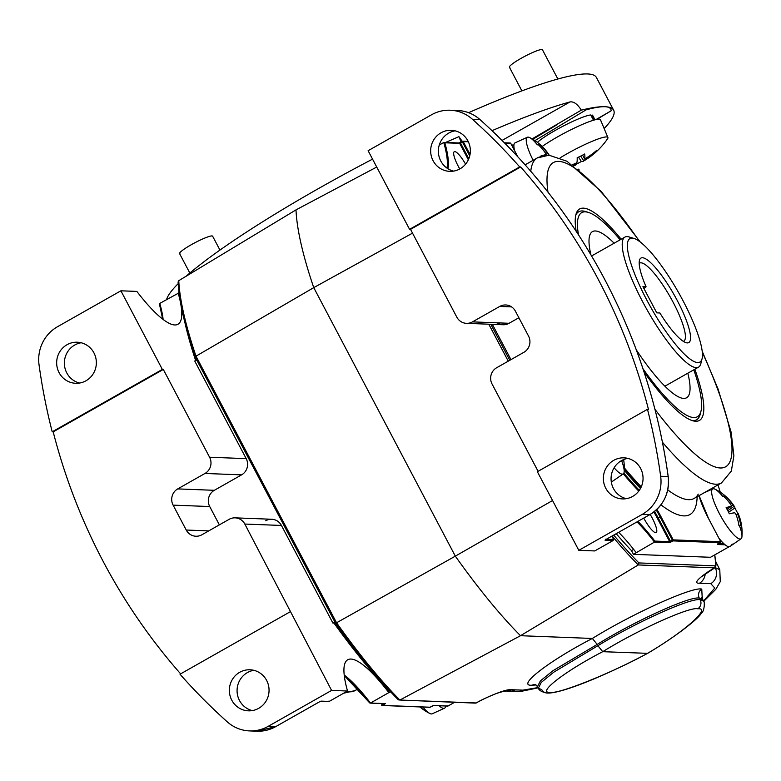 <?xml version="1.0" encoding="UTF-8"?>
<svg xmlns="http://www.w3.org/2000/svg" width="781" height="781" viewBox="0 0 781 781"><rect width="100%" height="100%" fill="white"/><g stroke="black" fill="none" stroke-linecap="round" stroke-linejoin="round"><path stroke-width="1.17" d="M694.836 369.228A121.524 26.925 -119.5 0 1 698.458 420.871A121.524 26.925 -119.5 0 1 695.705 421.242A121.524 26.925 -119.5 0 1 644.052 372.02M576.173 231.264A121.524 26.925 -119.5 0 1 578.731 209.581A121.524 26.925 -119.5 0 1 583.348 208.146A121.524 26.925 -119.5 0 1 621.168 239.22M467.936 140.951A20.55 19.847 -87.8 0 0 451.291 130.29A20.55 19.847 -87.8 0 0 433.64 140.033A20.55 19.847 -87.8 0 0 433.074 160.701A20.55 19.847 -87.8 0 0 449.719 171.351A20.55 19.847 -87.8 0 0 467.37 161.618A20.55 19.847 -87.8 0 0 467.936 140.951M455.128 130.827A20.55 19.847 -87.8 0 0 440.777 160.993A20.55 19.847 -87.8 0 0 453.585 171.117M640.635 468.502A20.55 19.847 -87.8 0 0 623.99 457.842A20.55 19.847 -87.8 0 0 606.339 467.585A20.55 19.847 -87.8 0 0 605.773 488.252A20.55 19.847 -87.8 0 0 622.418 498.913A20.55 19.847 -87.8 0 0 640.069 489.17A20.55 19.847 -87.8 0 0 640.635 468.502M627.826 458.388A20.55 19.847 -87.8 0 0 613.475 488.555A20.55 19.847 -87.8 0 0 626.284 498.668M439.264 145.041L443.774 142.484L444.838 142.786L443.774 142.484A104.605 23.176 60.5 0 1 446.976 168.091M459.765 168.969A16.811 3.729 -119.5 0 1 454.249 151.709A16.811 3.729 -119.5 0 1 454.767 151.592A16.811 3.729 -119.5 0 1 465.583 164.147M650.183 514.435A16.811 3.729 -119.5 0 1 656.225 532.583A16.811 3.729 -119.5 0 1 655.708 532.701A16.811 3.729 -119.5 0 1 643.749 518.086M717.934 543.498L717.876 544.25L720.453 542.707L672.939 540.891L669.385 542.668L654.468 542.102L633.44 554.334L710.515 557.283L729.142 546.729M731.426 545.431L732.158 544.045M510.969 359.631L492.352 324.33M518.867 317.74L509.085 323.285A11.959 11.549 92.2 0 1 497.253 322.826M633.44 554.334L631.487 550.625A268.976 59.59 -119.5 0 1 616.209 533.696M633.655 549.394L631.487 550.625M578.809 550.332L642.197 514.406L649.714 514.699L605.978 539.476L605.09 540.218L613.144 540.52L613.339 539.505L613.144 540.52L594.761 550.937L578.809 550.332L537.367 471.714L647.488 409.312L648.455 409.351A582.782 563.042 -87.8 0 0 520.654 166.958L410.533 229.36L456.817 317.145A11.959 11.549 -87.8 0 0 472.476 321.879L509.085 323.285M410.533 229.36L409.566 229.331L368.115 150.713L431.502 114.797A37.361 36.092 -87.8 0 1 450.207 110.219A37.361 36.092 -87.8 0 1 472.446 119.278A582.782 563.042 -87.8 0 1 519.687 166.919L409.566 229.331M642.197 514.406A37.361 36.092 -87.8 0 0 660.658 476.264A582.782 563.042 -87.8 0 0 647.488 409.312M636.085 552.518A104.605 23.176 60.5 0 0 618.65 532.31M511.575 306.884L499.742 306.435A11.959 11.549 92.2 0 1 515.411 311.17L528.532 336.064A11.959 11.549 92.2 0 1 523.914 352.29L496.657 367.744A11.959 11.549 -87.8 0 0 492.04 383.969L538.089 471.304M520.654 166.958L519.687 166.919M499.742 306.435L472.476 321.879M637.032 521.893A104.605 23.176 60.5 0 1 654.468 542.102L654.839 541.087L669.678 541.663L657.368 518.311A36.609 8.113 60.5 0 0 653.843 511.975M537.377 144.836A28.682 6.355 60.5 0 0 529.674 137.583A28.682 6.355 60.5 0 0 527.37 137.261A28.682 6.355 60.5 0 0 533.13 160.29M544.913 155.39L545.958 154.667A48.559 7.341 147.3 0 0 540.706 156.093A46.821 44.166 84.5 0 1 540.862 156.337M538.744 145.168L539.739 144.495A46.821 7.078 -32.7 0 0 537.953 144.426A48.559 45.806 84.5 0 1 545.665 153.408L546.026 154.648L544.962 155.38M539.739 144.495A48.559 47.68 105.8 0 1 547.569 153.476L548.623 154.775A48.559 7.341 -32.7 0 1 549.228 155.204A48.568 48.568 0 0 0 529.674 137.583M527.37 137.261L515.089 142.835A29.883 6.619 60.5 0 0 514.611 150.684M328.088 701.143L329.152 701.445L328.088 701.143M231.772 700.186A20.55 19.847 -87.8 0 0 248.426 710.837A20.55 19.847 -87.8 0 0 266.067 701.094A20.55 19.847 -87.8 0 0 266.643 680.427A20.55 19.847 -87.8 0 0 249.988 669.776A20.55 19.847 -87.8 0 0 232.338 679.509A20.55 19.847 -87.8 0 0 231.772 700.186M253.835 670.313A20.55 19.847 -87.8 0 0 239.484 700.479A20.55 19.847 -87.8 0 0 252.292 710.593M59.073 372.625A20.55 19.847 -87.8 0 0 75.718 383.286A20.55 19.847 -87.8 0 0 93.369 373.543A20.55 19.847 -87.8 0 0 93.935 352.875A20.55 19.847 -87.8 0 0 77.29 342.215A20.55 19.847 -87.8 0 0 59.639 351.958A20.55 19.847 -87.8 0 0 59.073 372.625M81.136 342.761A20.55 19.847 -87.8 0 0 66.785 372.928A20.55 19.847 -87.8 0 0 79.594 383.041M265.765 520.722A11.959 11.549 92.2 0 1 281.433 525.457L244.824 524.051L331.593 690.414L347.535 691.029A104.605 23.176 -119.5 0 1 347.721 659.769A104.605 23.176 -119.5 0 1 350.933 659.057A104.605 23.176 -119.5 0 1 388.86 692.61L370.477 703.027L385.404 703.593L382.622 705.399L430.136 707.225L433.689 705.438L448.079 705.995L454.552 702.324M388.86 692.61L390.685 691.888M179.21 293.978L179.064 292.807M178.703 293.012L159.783 303.409L159.588 304.424L159.783 303.409A104.605 23.176 -119.5 0 1 163.131 319.449M246.2 458.632A11.959 11.549 92.2 0 1 241.583 474.868L204.983 473.462A11.959 11.549 -87.8 0 0 209.591 457.236L246.2 458.632L194.742 361.027L196.705 359.914M241.583 474.868L214.326 490.312A11.959 11.549 -87.8 0 0 209.718 506.537L219.373 524.861M389.397 692.63L387.435 688.91A268.976 59.59 -119.5 0 1 333.985 623.111L332.901 623.062L281.433 525.457M332.901 623.062L334.864 621.949M333.985 623.111L335.127 622.467M195.641 360.51A268.976 59.59 -119.5 0 1 184.97 322.856M162.35 369.413L52.22 431.815A582.782 563.042 -87.8 0 1 39.05 364.864A37.361 36.092 -87.8 0 1 57.511 326.722L120.899 290.805L162.35 369.413L163.307 369.452L53.186 431.854A582.782 563.042 -87.8 0 0 180.636 673.857M178.166 292.992A104.605 23.176 -119.5 0 1 177.99 324.252A104.605 23.176 -119.5 0 1 136.851 291.411L120.899 290.805M347.535 691.029L329.152 701.445L321.108 701.133L319.458 701.836L275.722 726.623L268.205 726.34L331.593 690.414M253.269 730.85A37.361 36.092 -87.8 0 0 257.017 731.201L249.51 730.909A37.361 36.092 -87.8 0 1 227.271 721.849A582.782 563.042 -87.8 0 1 180.02 674.208L290.141 611.806M249.51 730.909A37.361 36.092 -87.8 0 0 268.205 726.34M209.591 457.236L163.307 369.452M53.186 431.854L52.22 431.815M244.824 524.051A11.959 11.549 -87.8 0 0 229.155 519.316L201.898 534.77A11.959 11.549 92.2 0 1 186.229 530.035L208.732 530.895M209.718 506.537L173.109 505.141L186.229 530.035M173.109 505.141A11.959 11.549 92.2 0 1 177.717 488.906L214.326 490.312M204.983 473.462L177.717 488.906M446.908 705.682L448.079 705.995L446.908 705.682M344.245 675.458A105.347 23.342 60.5 0 1 369.589 702.734L370.477 703.027A104.605 23.176 -119.5 0 0 344.196 674.979M614.149 243.194A95.477 21.155 60.5 0 0 609.004 238.41A95.477 21.155 60.5 0 0 591.1 232.777A95.477 21.155 60.5 0 0 590.905 254.801M636.32 349.898A95.477 21.155 60.5 0 0 670.059 390.978A95.477 21.155 60.5 0 0 684.917 398.339A95.477 21.155 60.5 0 0 687.827 373.201M642.958 368.71A117.306 25.988 60.5 0 0 677.039 408.414A117.306 25.988 60.5 0 0 700.987 411.167A117.306 25.988 60.5 0 0 693.792 369.823M620.124 239.816A117.306 25.988 60.5 0 0 602.024 220.974A117.306 25.988 60.5 0 0 588.347 212.393A117.306 25.988 60.5 0 0 578.477 234.788M692.093 420.529A119.542 26.486 60.5 0 0 696.564 419.778A119.542 26.486 60.5 0 0 700.254 414.096A119.542 26.486 60.5 0 0 700.577 412.544M586.961 212.041A119.542 26.486 60.5 0 0 585.467 211.514A119.542 26.486 60.5 0 0 578.692 211.768A119.542 26.486 60.5 0 0 575.753 215.214M606.769 139.819A35.662 4.725 152.2 0 0 607.442 138.979A35.662 4.725 152.2 0 0 607.803 138.364A35.662 4.725 152.2 0 0 607.891 137.485A35.662 4.725 152.2 0 0 560.172 157.821M582.558 155.155L584.774 158.602A74.683 13.072 58.4 0 0 584.666 153.984A73.541 70.759 9.5 0 1 577.179 157.723A74.683 11.354 68.5 0 1 576.915 162.526L575.509 163.444A74.683 71.872 -170.5 0 1 572.288 164.664M583.485 156.639L585.174 159.959A74.683 73.59 47.4 0 0 596.147 151.826A73.541 12.877 58.4 0 0 596.577 151.114A73.541 12.877 58.4 0 0 596.879 150.186A74.683 71.872 9.5 0 1 585.935 158.24L584.784 158.66L582.528 155.165M542.424 50.287A18.676 2.47 152.2 0 0 542.463 49.799A18.676 2.47 152.2 0 0 526.16 55.607A18.676 2.47 152.2 0 0 509.456 66.746A18.676 2.47 152.2 0 0 509.417 67.225A18.676 2.47 152.2 0 0 509.837 67.469M600.355 120.664A37.361 4.94 152.2 0 0 600.462 119.757A37.361 4.94 152.2 0 0 577.95 126.395A37.361 4.94 152.2 0 0 542.199 146.486M585.174 159.959L583.768 160.876A74.683 13.072 -121.6 0 1 583.29 161.237A74.712 74.712 0 0 0 607.442 138.979M575.763 164.4A73.541 72.457 47.4 0 0 581.318 161.53A74.683 13.072 -121.6 0 0 583.29 161.237M574.25 165.357A74.683 11.354 -111.5 0 0 575.285 165.23A74.683 11.354 -111.5 0 0 575.909 164.801L575.382 163.493M575.363 163.502L575.9 164.771L574.748 165.162A74.683 73.59 -132.6 0 1 573.615 165.601M595.747 151.172L596.147 151.826M578.575 157.108L581.318 161.53M212.598 236.672A18.676 2.47 152.2 0 0 212.627 236.194A18.676 2.47 152.2 0 0 196.334 242.003A18.676 2.47 152.2 0 0 179.62 253.132A18.676 2.47 152.2 0 0 179.581 253.61A18.676 2.47 152.2 0 0 180.001 253.854M597.201 644.423L552.997 670.694L540.384 680.895L537.484 686.655L538.334 688.266C539.212 690.541 542.141 692.132 547.139 693.04L547.139 693.04A6.726 6.492 -87.8 0 1 541.692 689.555L538.334 688.266L541.213 682.457L553.778 672.187L597.895 645.721C635.5 622.486 691.741 597.201 700.167 599.759L703.564 601.145L702.724 599.544L699.307 598.139C690.882 595.581 634.728 621.022 597.201 644.423L592.359 638.458L520.507 635.705L638.272 564.946L638.926 562.935L715.045 565.844L715.728 564.39A282.429 62.568 60.5 0 0 714.664 554.93M703.632 601.292L703.564 601.155C704.599 599.857 705.087 611.054 701.133 613.524C698.673 618.269 677.517 635.607 647.644 653.346L602.737 651.686C564.77 671.299 535.932 693.665 550.351 692.298C558.073 694.504 611.523 673.085 647.439 653.394C684.361 631.819 712.038 607.257 697.716 608.799C689.896 606.417 637.608 630.023 602.737 651.686L597.895 645.721M702.939 600.462L702.295 596.596L701.113 598.402M468.6 112.689A242.823 32.138 -27.8 0 1 587.595 73.951A242.823 32.138 -27.8 0 1 596.381 77.446L613.651 110.199A242.823 32.138 152.2 0 0 604.865 106.714A242.823 32.138 152.2 0 0 581.308 110.15L532.125 138.872M604.143 128.553A242.823 32.138 152.2 0 0 613.651 110.199M445.6 142.454L458.925 136.646L462.186 141.302M492.02 130.681A242.823 32.138 -27.8 0 1 570.023 101.921C573.801 101.393 577.559 104.137 581.308 110.15M166.578 299.562A242.823 32.138 -27.8 0 1 178.185 283.649M186.2 276.181A242.823 32.138 -27.8 0 1 372.557 159.139M534.936 140.6L586.062 109.867C594.321 107.602 600.589 106.558 604.865 106.714C609.112 106.88 611.191 108.247 611.113 110.824L596.869 119.386M532.818 139.282L556.453 125.087M335.518 623.111L195.348 357.268L195.992 356.165L336.562 622.779L335.508 623.179C357.825 654.449 378.756 680.007 398.32 699.835L399.862 700.04L520.507 635.705A283.923 62.9 -119.5 0 1 455.323 556.15L313.747 287.633A283.923 62.9 -119.5 0 1 295.999 209.884L376.725 167.046M195.23 356.927A278.749 61.758 -119.5 0 1 178.322 282.683L178.761 280.672A280.242 62.09 60.5 0 0 195.992 356.165L313.747 287.633L412.524 233.138M474.672 702.9A1.494 1.445 -87.8 0 0 475.375 703.115L399.862 700.04A280.242 62.09 60.5 0 1 336.562 622.779L455.323 556.15L552.548 500.523M705.243 573.723A11.959 11.549 92.2 0 1 699.512 583.222C693.694 583.524 696.906 579.463 709.128 571.048L714.498 567.855L638.272 564.946A280.242 62.09 -119.5 0 1 612.597 536.596M715.152 567.572L719.779 569.73L715.601 561.266M504.331 690.863A11.959 11.549 -87.8 0 0 505.776 691.029L505.981 691.029C503.618 691.488 497.907 691.907 481.897 699.942A11.959 3.144 -118.3 0 1 481.486 700.049C497.419 692.513 507.455 689.067 511.575 689.711L522.87 690.15L537.972 687.573M595.981 119.571L611.113 110.824M178.761 280.672L295.999 209.884M536.039 684.966L532.173 685.191A6.726 6.492 -87.8 0 1 535.385 684.459L538.158 687.339M461.063 141.937L458.925 136.646M714.791 554.861L715.952 564.985A1.494 1.318 175.3 0 1 715.25 566.215L714.498 567.855A1.494 1.445 -87.8 0 0 715.045 565.844M715.728 564.39A1.494 1.318 175.3 0 1 715.952 564.985L714.498 567.855M709.646 570.745A11.959 2.148 -120.7 0 1 709.451 570.999A11.959 2.148 -120.7 0 1 709.128 571.048M505.776 691.029A11.959 11.549 -87.8 0 0 511.575 689.711A11.959 11.549 -87.8 0 0 522.87 690.15M399.862 700.04L476.088 702.959L481.897 699.942M335.508 623.179L195.23 357.122C184.794 326.253 179.074 301.202 178.097 281.941L178.322 282.683M614.12 467.751A28.682 6.355 60.5 0 0 623.248 473.882A28.682 6.355 60.5 0 0 624.165 471.744A28.682 6.355 60.5 0 0 621.871 461.356M611.289 481.828A29.883 6.619 60.5 0 0 612.148 481.555L623.248 473.882M621.188 460.81A48.559 45.806 -95.5 0 0 621.188 460.78A46.821 5.272 -22.9 0 1 622.974 460.878A48.559 47.68 -74.2 0 0 622.838 459.921M632.073 238.088A70.983 15.727 60.5 0 0 646.58 299.621A70.983 15.727 60.5 0 0 697.697 362.56A70.983 15.727 60.5 0 0 702.07 358.704A70.983 15.727 60.5 0 0 678.562 292.572A70.983 15.727 60.5 0 0 633.918 238.42A70.983 15.727 60.5 0 0 632.073 238.088M701.24 360.744A74.712 16.557 -119.5 0 1 700.86 363.575A74.712 16.557 -119.5 0 1 698.546 367.129A74.712 16.557 -119.5 0 1 696.252 367.636A74.712 16.557 -119.5 0 1 644.842 305.84A74.712 16.557 -119.5 0 1 624.878 237.121A74.712 16.557 -119.5 0 1 627.172 236.614A74.712 16.557 -119.5 0 1 629.115 236.965A74.712 16.557 -119.5 0 1 631.292 237.854M642.431 257.74A48.568 10.758 -119.5 0 1 677.41 300.802A48.568 10.758 -119.5 0 1 687.339 342.908A48.568 10.758 -119.5 0 1 686.079 342.683A48.568 10.758 -119.5 0 1 659.877 312.976L656.762 312.849L642.948 286.647L646.063 286.764A48.568 10.758 -119.5 0 1 639.444 260.385A48.568 10.758 -119.5 0 1 642.431 257.74M683.326 341.326A44.829 9.928 60.5 0 0 683.814 341.121A44.829 9.928 60.5 0 0 671.836 299.884A44.829 9.928 60.5 0 0 640.996 262.816A44.829 9.928 60.5 0 0 639.61 263.119A44.829 9.928 60.5 0 0 639.19 263.431M643.905 288.599L646.063 286.764M594.663 119.903L592.096 115.032A32.499 4.305 -27.8 0 1 592.681 115.422A32.499 4.305 -27.8 0 1 592.672 116.125M537.406 142.347A32.499 4.305 -27.8 0 1 564.312 125.526A32.499 4.305 -27.8 0 1 590.739 114.973L593.511 120.235M591.071 115.608L592.096 115.032M445.629 706.004A29.883 6.619 -119.5 0 1 444.457 708.23L432.176 713.805A28.682 6.355 -119.5 0 1 429.872 713.483A28.682 6.355 -119.5 0 1 422.843 707.049M444.457 708.23A29.883 6.619 -119.5 0 1 438.942 705.643M722.767 496.472A28.682 6.355 60.5 0 0 715.064 489.209A28.682 6.355 60.5 0 0 712.77 488.886A28.682 6.355 60.5 0 0 719.399 513.615A28.682 6.355 60.5 0 0 741.042 538.783A28.682 6.355 60.5 0 0 741.95 536.645A28.682 6.355 60.5 0 0 739.666 526.257M727.033 509.28L731.348 506.293A48.559 7.341 147.3 0 0 726.096 507.718A46.821 44.166 84.5 0 1 727.804 510.686A46.821 44.166 84.5 0 1 729.298 513.781A48.559 5.467 157.1 0 1 734.775 512.785L735.819 514.074A48.559 45.806 -95.5 0 1 738.982 525.711A46.821 5.272 -22.9 0 1 740.759 525.779A48.559 47.68 -74.2 0 0 737.733 514.152L737.43 512.883A48.559 5.467 -22.9 0 1 738.074 513.371A48.559 5.467 -22.9 0 1 738.016 514.113A46.821 45.972 105.8 0 0 736.522 511.018A46.821 45.972 105.8 0 0 734.814 508.05A48.559 7.341 -32.7 0 0 734.677 506.918A48.568 48.568 0 0 0 715.064 489.209M724.133 496.794L725.129 496.13A46.821 7.078 -32.7 0 0 723.352 496.062A48.559 45.806 84.5 0 1 731.055 505.034L731.416 506.273L727.043 509.3M725.129 496.13A48.559 47.68 105.8 0 1 732.959 505.112L734.013 506.4A48.559 7.341 -32.7 0 1 734.677 506.918M718.989 538.314A29.883 6.619 60.5 0 0 729.942 546.456L741.042 538.783M699.659 495.31A29.883 6.619 60.5 0 0 699.337 496.521M728.575 512.229L734.814 508.05M605.978 539.476L649.714 514.699A37.361 36.092 -87.8 0 0 668.175 476.556A582.782 563.042 -87.8 0 0 605.216 280.408A582.782 563.042 -87.8 0 0 479.954 119.561L472.446 119.278M649.733 514.689C663.538 505.932 669.698 493.221 668.204 476.556L668.204 476.556C658.52 407.262 637.53 341.883 605.236 280.418C572.766 219.051 531.021 165.435 479.983 119.571L479.954 119.561A37.361 36.092 -87.8 0 0 457.715 110.502A37.361 36.092 -87.8 0 0 453.956 110.57M654.947 409.283A174.837 38.738 60.5 0 0 720.355 467.985A174.837 38.738 60.5 0 0 702.324 352.348M639.493 241.466A174.837 38.738 60.5 0 0 558.708 161.394A174.837 38.738 60.5 0 0 547.979 192.136M702.217 351.294L718.061 389.016L731.153 432.254L733.886 455.801L731.338 471.089L721.478 482.951A186.786 41.383 -119.5 0 1 715.738 484.22A186.786 41.383 -119.5 0 1 662.434 442.222M530.768 171.273A186.786 41.383 -119.5 0 1 537.299 157.928A186.786 41.383 -119.5 0 1 543.039 156.669M667.726 489.863A186.786 41.383 60.5 0 0 688.481 499.664A186.786 41.383 60.5 0 0 694.221 498.395A186.786 41.383 60.5 0 0 698.253 494.129M697.16 496.726A198.745 44.029 -119.5 0 1 683.863 515.89A198.745 44.029 -119.5 0 1 660.941 504.819M641.269 486.856A198.745 44.029 -119.5 0 1 624.322 467.848M444.555 142.513L458.691 143.06A0.752 0.722 -87.8 0 1 459.072 142.962L444.155 142.396M460.312 142.376L459.062 142.962A0.752 0.722 -87.8 0 1 459.677 143.353L444.838 142.786A105.347 23.342 -119.5 0 1 447.923 168.716M469.742 155.839L462.401 141.927L460.497 143.001L460.321 142.357L462.254 141.273A0.752 0.722 -87.8 0 1 462.625 141.185L468.17 141.4M462.987 141.302L468.219 141.507M504.497 142.894L509.768 143.089A0.752 0.722 -87.8 0 1 510.745 143.392L504.76 143.157M511.662 145.081L513.908 145.168M725.129 544.806L717.671 544.523L718.598 543.761M624.312 468.825A200.981 44.527 60.5 0 0 640.937 487.569M656.909 509.349A38.103 8.445 -119.5 0 1 660.921 516.534L673.232 539.876L720.746 541.692L708.435 518.35A38.103 8.445 -119.5 0 1 699.063 495.652M517.813 156.796L510.774 143.401L517.862 156.844M468.346 141.771L463.231 141.576L470.035 154.472M668.175 476.556L660.658 476.264M468.346 159.793L459.677 143.353L460.497 143.001L468.805 158.748M606.417 539.241L613.339 539.505A105.347 23.342 -119.5 0 1 612.363 535.864M637.901 521.396A105.347 23.342 -119.5 0 1 654.839 541.087M638.76 491.103A202.484 44.859 -119.5 0 1 623.297 473.852M640.469 488.457A201.732 44.693 -119.5 0 1 624.263 470.211M623.863 473.091A201.732 44.693 60.5 0 0 639.327 490.322A0.752 0.547 136.1 0 0 638.858 490.966M654.556 511.418A37.361 8.279 -119.5 0 1 658.198 517.959L660.101 516.885A37.361 8.279 60.5 0 0 656.245 509.973M657.368 518.311L658.198 517.959L670.508 541.311L672.402 540.227L660.101 516.885L660.921 516.534M718.998 543.547L723.899 543.732M720.219 492.157A268.225 59.424 60.5 0 0 718.012 484.913L720.267 492.186M513.888 145.422L511.799 145.344M699.102 495.632L708.465 518.359L720.746 541.692A0.752 0.722 -87.8 0 1 720.453 542.707L720.502 542.688M673.232 539.876L672.402 540.227L672.939 540.891A0.752 0.722 -87.8 0 0 673.232 539.876M458.994 142.972L462.225 141.283L462.401 141.927L463.231 141.576A0.752 0.722 -87.8 0 0 462.625 141.185A0.752 0.752 0 0 0 462.225 141.283L462.254 141.273M671.045 541.965L670.508 541.311L669.678 541.663A0.752 0.722 -87.8 0 1 669.385 542.668M605.997 539.476L605.295 539.944L605.353 539.193M548.028 155.185L548.623 154.775M546.085 154.296L547.569 153.476M346.686 691.507A186.786 41.383 60.5 0 0 349.351 691.829A186.786 41.383 60.5 0 0 355.082 690.57A186.786 41.383 60.5 0 0 357.678 688.403M381.626 705.067L381.645 705.106A0.752 0.722 -87.8 0 0 382.622 705.399L382.085 704.745L383.979 703.642M275.742 726.613L257.017 731.201A37.361 36.092 -87.8 0 0 275.722 726.623L319.478 701.836L320.815 701.221L328.772 701.533M381.45 703.544L382.085 704.745L381.616 705.097A0.752 0.752 0 0 0 382.251 705.497L429.765 707.313A0.752 0.722 -87.8 0 0 430.136 707.225L432.078 706.122M162.751 319.156A105.347 23.342 60.5 0 0 159.588 304.424M432.059 706.141L433.318 705.536A0.752 0.722 -87.8 0 0 433.689 705.438M430.175 707.195L430.155 707.215A0.752 0.752 0 0 1 429.765 707.313A0.752 0.722 -87.8 0 1 429.394 707.195M384.018 703.642L384.525 704.325M384.662 703.564A0.752 0.722 -87.8 0 0 385.404 703.593M580.693 156.102L583.768 160.876M574.152 163.981L574.748 165.162M647.634 653.355C606.632 675.077 561.139 693.909 547.139 693.04A6.726 6.492 -87.8 0 0 550.351 692.298M700.167 599.759A6.726 6.492 92.2 0 1 697.716 608.799M532.173 685.191C515.577 686.753 548.643 661.068 592.359 638.458C632.62 613.485 692.727 586.365 701.758 589.099L702.207 597.904M699.307 598.139A6.726 6.492 92.2 0 1 701.758 589.099M398.046 699.434A278.749 61.758 -119.5 0 1 335.576 623.199M508.265 361.164L488.779 324.193M703.515 601.038L714.771 588.044L710.798 583.651L699.512 583.222M476.449 702.88L475.375 703.115A1.494 1.445 -87.8 0 0 476.088 702.959L481.486 700.049M490.8 324.271L509.788 360.295M613.72 535.102A278.749 61.758 60.5 0 0 638.926 562.935M714.771 567.836L715.298 567.855A11.959 11.549 92.2 0 1 710.798 583.651M502.046 140.434L570.023 101.921M727.804 510.686L734.013 506.4M736.18 515.001L737.733 514.152M731.475 505.922L732.959 505.112M640.342 242.11L601.302 191.55L567.016 161.267L549.023 155.204L537.299 157.928L525.115 164.83M721.478 482.951L693.879 498.581M479.983 119.571C473.559 113.938 466.14 110.912 457.715 110.502L450.207 110.219M466.501 323.344L503.101 324.75M513.918 145.061L511.604 144.973M720.775 541.702A0.752 0.752 0 0 1 720.482 542.707L718.579 543.781M510.774 143.401A0.752 0.752 0 0 0 510.139 143.001L504.389 142.786M613.446 539.73L612.402 535.844M358.089 688.862L355.082 690.57L343.367 693.294M235.14 517.852L271.749 519.258M447.679 706.083L433.367 705.536M385.033 703.681L370.116 703.115M159.48 304.2L162.663 319.097M344.265 675.565L369.677 702.89M700.987 411.167L700.254 414.096M694.26 421.086L696.564 419.778M576.388 213.067L578.692 211.768M588.347 212.393L585.467 211.514M509.417 67.225L521.884 90.879M542.463 49.799L557.859 79.008M607.891 137.485L600.462 119.757M573.898 165.816A74.712 74.712 0 0 0 575.285 165.23M179.581 253.61L189.832 273.047M212.627 236.194L219.949 250.066M579.317 170.033L578.125 169.067M714.869 567.777L701.904 576.485L702.49 575.499M703.671 601.37L715.787 589.343L720.277 581.63L719.779 569.73M538.119 687.846L521.239 691.351L505.932 691.029M624.165 471.744A48.568 48.568 0 0 0 623.609 459.589M624.878 237.121L591.598 255.973M698.546 367.129L664.904 386.195M633.918 238.42L629.115 236.965M702.07 358.704L700.86 363.575M594.995 119.815L592.681 115.422M419.914 706.932A48.568 48.568 0 0 0 429.872 713.483M712.77 488.886L703.886 492.918M741.95 536.645A48.568 48.568 0 0 0 738.074 513.371"/></g></svg>
